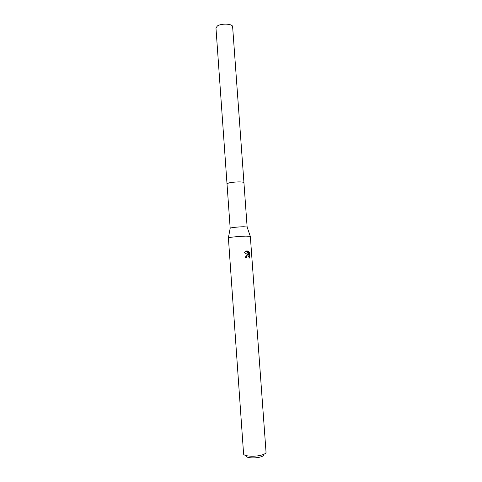<?xml version="1.0" encoding="UTF-8"?>
<svg xmlns="http://www.w3.org/2000/svg" width="482" height="482" viewBox="0 0 482 482"><rect width="100%" height="100%" fill="white"/><g stroke="black" fill="none" stroke-linecap="round" stroke-linejoin="round"><path stroke-width="0.72" d="M230.179 228.269L227.01 183.859C226.63 182.937 235.252 181.696 240.5 181.931C242.693 182.021 243.838 182.262 243.928 182.648L247.133 227.058M227.016 183.889C226.42 182.967 235.168 181.684 240.5 181.925C242.771 182.021 243.916 182.268 243.934 182.678L243.94 182.642C244.278 181.497 232.83 181.78 228.57 183.033L227.016 183.907M230.155 228.227L230.197 228.161C230.565 227.667 238.789 226.805 243.735 226.751L247.145 227.01M245.941 236.126L250.327 236.331L266.04 452.273C266.028 453.273 264.606 454.189 261.774 455.026C254.972 457.081 243.32 456.309 243.585 453.887L228.39 237.837C228.823 237.319 239.53 236.27 245.941 236.126M247.284 254.701L248.375 254.827L244.169 252.695L245.157 251.61L247.573 250.959L248.917 255.08L248.658 251.52L249.477 252.658L249.797 257.045L249.025 258.352C249.206 256.671 248.652 255.852 247.368 255.888L246.435 256.882L246.326 257.701L245.26 257.762L246.344 255.159L247.284 254.701M246.001 455.839C245.32 457.9 254.906 458.653 260.533 456.936C262.973 456.207 264.106 455.412 263.931 454.55M245.874 257.725L246.501 256.177L247.38 255.882M249.104 257.659L249.007 252.713L249.477 252.658M249.327 257.099L249.797 257.045M247.23 254.713L248.375 254.827M249.007 252.713L248.706 252.164M248.917 255.08L248.459 255.129L247.127 251.014L246.531 250.959M247.127 251.014L247.573 250.959M227.004 183.853L215.96 27.926L217.418 25.944C221.503 23.154 232.824 23.769 232.625 26.733L243.94 182.642M247.091 226.95L250.266 236.27M246.947 256.123L246.501 256.171M230.197 228.161L228.39 237.837"/></g></svg>
